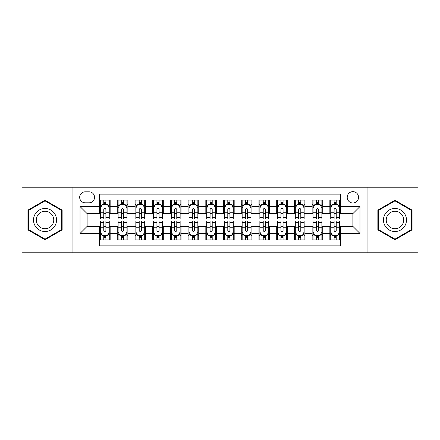<?xml version="1.0" encoding="UTF-8"?>
<svg xmlns="http://www.w3.org/2000/svg" width="440" height="440" viewBox="0 0 440 440"><rect width="100%" height="100%" fill="white"/><g stroke="black" fill="none" stroke-linecap="round" stroke-linejoin="round"><path stroke-width="0.66" d="M352.886 191.653A5.671 5.671 0 0 0 347.215 197.323A5.671 5.671 0 0 0 352.886 202.989A5.671 5.671 0 0 0 358.556 197.323A5.671 5.671 0 0 0 352.886 191.653M367.059 252.78L418 252.78L418 187.22L367.059 187.22L367.059 252.78L72.941 252.78L72.941 187.22L22 187.22L22 252.78L72.941 252.78M340.483 200.068L329.852 200.068L329.852 206.536L322.768 206.536L322.768 213.62L329.852 213.62L329.852 206.536M322.768 206.536L322.768 200.068L312.136 200.068L312.136 206.536L305.047 206.536L305.047 213.62L312.136 213.62L312.136 206.536M305.047 206.536L305.047 200.068L294.415 200.068L294.415 206.536L287.331 206.536L287.331 213.62L294.415 213.62L294.415 206.536M287.331 206.536L287.331 200.068L276.7 200.068L276.7 206.536L269.61 206.536L269.61 213.62L276.7 213.62L276.7 206.536M269.61 206.536L269.61 200.068L258.978 200.068L258.978 206.536L251.895 206.536L251.895 213.62L258.978 213.62L258.978 206.536M251.895 206.536L251.895 200.068L241.263 200.068L241.263 206.536L234.174 206.536L234.174 213.62L241.263 213.62L241.263 206.536M234.174 206.536L234.174 200.068L223.542 200.068L223.542 206.536L216.458 206.536L216.458 213.62L223.542 213.62L223.542 206.536M216.458 206.536L216.458 200.068L205.827 200.068L205.827 206.536L198.737 206.536L198.737 213.62L205.827 213.62L205.827 206.536M198.737 206.536L198.737 200.068L188.106 200.068L188.106 206.536L181.022 206.536L181.022 213.62L188.106 213.62L188.106 206.536M181.022 206.536L181.022 200.068L170.39 200.068L170.39 206.536L163.301 206.536L163.301 213.62L170.39 213.62L170.39 206.536M163.301 206.536L163.301 200.068L152.669 200.068L152.669 206.536L145.585 206.536L145.585 213.62L152.669 213.62L152.669 206.536M145.585 206.536L145.585 200.068L134.954 200.068L134.954 206.536L127.864 206.536L127.864 213.62L134.954 213.62L134.954 206.536M127.864 206.536L127.864 200.068L117.233 200.068L117.233 213.62L110.149 213.62L110.149 200.068L99.517 200.068M99.517 239.932L110.149 239.932L110.149 226.38L117.233 226.38L117.233 239.932L127.864 239.932L127.864 226.38L134.954 226.38L134.954 233.464L127.864 233.464M134.954 233.464L134.954 239.932L145.585 239.932L145.585 226.38L152.669 226.38L152.669 233.464L145.585 233.464M152.669 233.464L152.669 239.932L163.301 239.932L163.301 226.38L170.39 226.38L170.39 233.464L163.301 233.464M170.39 233.464L170.39 239.932L181.022 239.932L181.022 226.38L188.106 226.38L188.106 233.464L181.022 233.464M188.106 233.464L188.106 239.932L198.737 239.932L198.737 226.38L205.827 226.38L205.827 233.464L198.737 233.464M205.827 233.464L205.827 239.932L216.458 239.932L216.458 226.38L223.542 226.38L223.542 233.464L216.458 233.464M223.542 233.464L223.542 239.932L234.174 239.932L234.174 226.38L241.263 226.38L241.263 233.464L234.174 233.464M241.263 233.464L241.263 239.932L251.895 239.932L251.895 226.38L258.978 226.38L258.978 233.464L251.895 233.464M258.978 233.464L258.978 239.932L269.61 239.932L269.61 226.38L276.7 226.38L276.7 233.464L269.61 233.464M276.7 233.464L276.7 239.932L287.331 239.932L287.331 226.38L294.415 226.38L294.415 233.464L287.331 233.464M294.415 233.464L294.415 239.932L305.047 239.932L305.047 226.38L312.136 226.38L312.136 233.464L305.047 233.464M312.136 233.464L312.136 239.932L322.768 239.932L322.768 226.38L329.852 226.38L329.852 233.464L322.768 233.464M85.168 202.813L89.062 202.813A5.495 5.495 0 0 0 94.556 197.323A5.495 5.495 0 0 0 89.062 191.829L85.168 191.829A5.495 5.495 0 0 0 79.673 197.323A5.495 5.495 0 0 0 85.168 202.813M367.059 187.22L72.941 187.22M340.483 206.536L340.483 194.134L99.517 194.134L99.517 213.62L87.114 213.62L87.114 226.38L99.517 226.38L99.517 245.867L340.483 245.867L340.483 226.38L352.886 226.38L352.886 213.62L340.483 213.62L340.483 206.536L359.975 206.536L359.975 233.464L340.483 233.464M99.517 233.464L80.025 233.464L80.025 206.536L99.517 206.536M329.852 233.464L329.852 239.932L340.483 239.932M99.517 204.496L100.403 204.496M103.769 204.496L105.897 204.496M109.263 204.496L110.149 204.496M99.517 213.444L100.403 213.444M103.769 213.444L105.897 213.444M109.263 213.444L110.149 213.444M99.517 226.556L100.403 226.556M103.769 226.556L105.897 226.556M109.263 226.556L110.149 226.556M99.517 235.505L100.403 235.505M103.769 235.505L105.897 235.505M109.263 235.505L110.149 235.505M117.233 213.444L118.124 213.444M121.49 213.444L123.613 213.444M126.979 213.444L127.864 213.444M117.233 204.496L118.124 204.496M121.49 204.496L123.613 204.496M126.979 204.496L127.864 204.496M117.233 226.556L118.124 226.556M121.49 226.556L123.613 226.556M126.979 226.556L127.864 226.556M117.233 235.505L118.124 235.505M121.49 235.505L123.613 235.505M126.979 235.505L127.864 235.505M134.954 226.556L135.839 226.556M139.205 226.556L141.334 226.556M144.7 226.556L145.585 226.556M134.954 235.505L135.839 235.505M139.205 235.505L141.334 235.505M144.7 235.505L145.585 235.505M134.954 204.496L135.839 204.496M139.205 204.496L141.334 204.496M144.7 204.496L145.585 204.496M134.954 213.444L135.839 213.444M139.205 213.444L141.334 213.444M144.7 213.444L145.585 213.444M152.669 226.556L153.555 226.556M156.926 226.556L159.049 226.556M162.415 226.556L163.301 226.556M152.669 235.505L153.555 235.505M156.926 235.505L159.049 235.505M162.415 235.505L163.301 235.505M152.669 204.496L153.555 204.496M156.926 204.496L159.049 204.496M162.415 204.496L163.301 204.496M152.669 213.444L153.555 213.444M156.926 213.444L159.049 213.444M162.415 213.444L163.301 213.444M170.39 226.556L171.276 226.556M174.642 226.556L176.77 226.556M180.136 226.556L181.022 226.556M170.39 235.505L171.276 235.505M174.642 235.505L176.77 235.505M180.136 235.505L181.022 235.505M170.39 204.496L171.276 204.496M174.642 204.496L176.77 204.496M180.136 204.496L181.022 204.496M170.39 213.444L171.276 213.444M174.642 213.444L176.77 213.444M180.136 213.444L181.022 213.444M188.106 226.556L188.991 226.556M192.357 226.556L194.486 226.556M197.852 226.556L198.737 226.556M188.106 235.505L188.991 235.505M192.357 235.505L194.486 235.505M197.852 235.505L198.737 235.505M188.106 204.496L188.991 204.496M192.357 204.496L194.486 204.496M197.852 204.496L198.737 204.496M188.106 213.444L188.991 213.444M192.357 213.444L194.486 213.444M197.852 213.444L198.737 213.444M205.827 226.556L206.712 226.556M210.078 226.556L212.207 226.556M215.573 226.556L216.458 226.556M205.827 235.505L206.712 235.505M210.078 235.505L212.207 235.505M215.573 235.505L216.458 235.505M205.827 204.496L206.712 204.496M210.078 204.496L212.207 204.496M215.573 204.496L216.458 204.496M205.827 213.444L206.712 213.444M210.078 213.444L212.207 213.444M215.573 213.444L216.458 213.444M223.542 226.556L224.428 226.556M227.794 226.556L229.922 226.556M233.288 226.556L234.174 226.556M223.542 235.505L224.428 235.505M227.794 235.505L229.922 235.505M233.288 235.505L234.174 235.505M223.542 204.496L224.428 204.496M227.794 204.496L229.922 204.496M233.288 204.496L234.174 204.496M223.542 213.444L224.428 213.444M227.794 213.444L229.922 213.444M233.288 213.444L234.174 213.444M241.263 226.556L242.149 226.556M245.514 226.556L247.643 226.556M251.009 226.556L251.895 226.556M241.263 235.505L242.149 235.505M245.514 235.505L247.643 235.505M251.009 235.505L251.895 235.505M241.263 204.496L242.149 204.496M245.514 204.496L247.643 204.496M251.009 204.496L251.895 204.496M241.263 213.444L242.149 213.444M245.514 213.444L247.643 213.444M251.009 213.444L251.895 213.444M258.978 226.556L259.864 226.556M263.23 226.556L265.359 226.556M268.725 226.556L269.61 226.556M258.978 235.505L259.864 235.505M263.23 235.505L265.359 235.505M268.725 235.505L269.61 235.505M258.978 204.496L259.864 204.496M263.23 204.496L265.359 204.496M268.725 204.496L269.61 204.496M258.978 213.444L259.864 213.444M263.23 213.444L265.359 213.444M268.725 213.444L269.61 213.444M276.7 226.556L277.585 226.556M280.951 226.556L283.074 226.556M286.445 226.556L287.331 226.556M276.7 235.505L277.585 235.505M280.951 235.505L283.074 235.505M286.445 235.505L287.331 235.505M276.7 204.496L277.585 204.496M280.951 204.496L283.074 204.496M286.445 204.496L287.331 204.496M276.7 213.444L277.585 213.444M280.951 213.444L283.074 213.444M286.445 213.444L287.331 213.444M294.415 226.556L295.3 226.556M298.666 226.556L300.795 226.556M304.161 226.556L305.047 226.556M294.415 235.505L295.3 235.505M298.666 235.505L300.795 235.505M304.161 235.505L305.047 235.505M294.415 204.496L295.3 204.496M298.666 204.496L300.795 204.496M304.161 204.496L305.047 204.496M294.415 213.444L295.3 213.444M298.666 213.444L300.795 213.444M304.161 213.444L305.047 213.444M312.136 226.556L313.022 226.556M316.388 226.556L318.511 226.556M321.877 226.556L322.768 226.556M312.136 235.505L313.022 235.505M316.388 235.505L318.511 235.505M321.877 235.505L322.768 235.505M312.136 204.496L313.022 204.496M316.388 204.496L318.511 204.496M321.877 204.496L322.768 204.496M312.136 213.444L313.022 213.444M316.388 213.444L318.511 213.444M321.877 213.444L322.768 213.444M329.852 226.556L330.737 226.556M334.103 226.556L336.232 226.556M339.598 226.556L340.483 226.556M329.852 235.505L330.737 235.505M334.103 235.505L336.232 235.505M339.598 235.505L340.483 235.505M329.852 204.496L330.737 204.496M334.103 204.496L336.232 204.496M339.598 204.496L340.483 204.496M329.852 213.444L330.737 213.444M334.103 213.444L336.232 213.444M339.598 213.444L340.483 213.444M87.114 213.62L80.025 206.536M87.114 226.38L80.025 233.464M359.975 206.536L352.886 213.62M359.975 233.464L352.886 226.38M45.034 239.745L62.134 229.873L62.134 210.128L45.034 200.255L27.935 210.128L27.935 229.873L45.034 239.745M412.066 210.128L394.966 200.255L377.867 210.128L377.867 229.873L394.966 239.745L412.066 229.873L412.066 210.128M105.897 202.373L103.769 202.373M109.263 217.492L105.897 217.492L105.897 218.939L109.263 218.939L109.263 208.131L107.492 204.584L102.174 204.584L100.403 208.131L100.403 218.939L103.769 218.939L103.769 217.492L100.403 217.492M100.403 208.131L100.403 200.068M109.263 208.131L109.263 200.068M103.769 204.584L103.769 200.068M105.897 200.068L105.897 204.584M105.897 217.492L105.897 209.457C105.188 208.093 104.478 208.093 103.769 209.457L103.769 217.492M103.769 237.628L105.897 237.628M100.403 222.508L103.769 222.508L103.769 221.062L100.403 221.062L100.403 231.869L102.174 235.417L107.492 235.417L109.263 231.869L109.263 221.062L105.897 221.062L105.897 222.508L109.263 222.508M109.263 231.869L109.263 239.932M100.403 231.869L100.403 239.932M105.897 235.417L105.897 239.932M103.769 239.932L103.769 235.417M103.769 222.508L103.769 230.544C104.478 231.907 105.188 231.907 105.897 230.544L105.897 222.508M45.034 208.483A11.517 11.517 0 0 0 33.517 220A11.517 11.517 0 0 0 45.034 231.517A11.517 11.517 0 0 0 56.551 220A11.517 11.517 0 0 0 45.034 208.483M45.034 211.282A8.718 8.718 0 0 0 36.317 220A8.718 8.718 0 0 0 45.034 228.718A8.718 8.718 0 0 0 53.752 220A8.718 8.718 0 0 0 45.034 211.282M61.6 229.565L45.034 239.129L28.468 229.565L28.468 210.436L45.034 200.871L61.6 210.436L61.6 229.565M384.995 214.242A11.517 11.517 0 0 0 389.208 229.972A11.517 11.517 0 0 0 404.943 225.759A11.517 11.517 0 0 0 400.725 210.029A11.517 11.517 0 0 0 384.995 214.242M387.415 215.639A8.718 8.718 0 0 0 390.605 227.552A8.718 8.718 0 0 0 402.518 224.362A8.718 8.718 0 0 0 399.327 212.448A8.718 8.718 0 0 0 387.415 215.639M411.532 210.436L411.532 229.565L394.966 239.129L378.4 229.565L378.4 210.436L394.966 200.871L411.532 210.436M123.613 202.373L121.49 202.373M126.979 217.492L123.613 217.492L123.613 218.939L126.979 218.939L126.979 208.131L125.208 204.584L119.895 204.584L118.124 208.131L118.124 218.939L121.49 218.939L121.49 217.492L118.124 217.492M118.124 208.131L118.124 200.068M126.979 208.131L126.979 200.068M121.49 204.584L121.49 200.068M123.613 200.068L123.613 204.584M123.613 217.492L123.613 209.457C122.903 208.093 122.199 208.093 121.49 209.457L121.49 217.492M141.334 202.373L139.205 202.373M144.7 217.492L141.334 217.492L141.334 218.939L144.7 218.939L144.7 208.131L142.929 204.584L137.61 204.584L135.839 208.131L135.839 218.939L139.205 218.939L139.205 217.492L135.839 217.492M135.839 208.131L135.839 200.068M144.7 208.131L144.7 200.068M139.205 204.584L139.205 200.068M141.334 200.068L141.334 204.584M141.334 217.492L141.334 209.457C140.624 208.093 139.915 208.093 139.205 209.457L139.205 217.492M159.049 202.373L156.926 202.373M162.415 217.492L159.049 217.492L159.049 218.939L162.415 218.939L162.415 208.131L160.644 204.584L155.331 204.584L153.555 208.131L153.555 218.939L156.926 218.939L156.926 217.492L153.555 217.492M153.555 208.131L153.555 200.068M162.415 208.131L162.415 200.068M156.926 204.584L156.926 200.068M159.049 200.068L159.049 204.584M159.049 217.492L159.049 209.457C158.34 208.093 157.636 208.093 156.926 209.457L156.926 217.492M176.77 202.373L174.642 202.373M180.136 217.492L176.77 217.492L176.77 218.939L180.136 218.939L180.136 208.131L178.365 204.584L173.047 204.584L171.276 208.131L171.276 218.939L174.642 218.939L174.642 217.492L171.276 217.492M171.276 208.131L171.276 200.068M180.136 208.131L180.136 200.068M174.642 204.584L174.642 200.068M176.77 200.068L176.77 204.584M176.77 217.492L176.77 209.457C176.061 208.093 175.351 208.093 174.642 209.457L174.642 217.492M121.49 237.628L123.613 237.628M118.124 222.508L121.49 222.508L121.49 221.062L118.124 221.062L118.124 231.869L119.895 235.417L125.208 235.417L126.979 231.869L126.979 221.062L123.613 221.062L123.613 222.508L126.979 222.508M126.979 231.869L126.979 239.932M118.124 231.869L118.124 239.932M123.613 235.417L123.613 239.932M121.49 239.932L121.49 235.417M121.49 222.508L121.49 230.544C122.194 231.907 122.903 231.907 123.613 230.544L123.613 222.508M139.205 237.628L141.334 237.628M135.839 222.508L139.205 222.508L139.205 221.062L135.839 221.062L135.839 231.869L137.61 235.417L142.929 235.417L144.7 231.869L144.7 221.062L141.334 221.062L141.334 222.508L144.7 222.508M144.7 231.869L144.7 239.932M135.839 231.869L135.839 239.932M141.334 235.417L141.334 239.932M139.205 239.932L139.205 235.417M139.205 222.508L139.205 230.544C139.915 231.907 140.624 231.907 141.334 230.544L141.334 222.508M156.926 237.628L159.049 237.628M153.555 222.508L156.926 222.508L156.926 221.062L153.555 221.062L153.555 231.869L155.331 235.417L160.644 235.417L162.415 231.869L162.415 221.062L159.049 221.062L159.049 222.508L162.415 222.508M162.415 231.869L162.415 239.932M153.555 231.869L153.555 239.932M159.049 235.417L159.049 239.932M156.926 239.932L156.926 235.417M156.926 222.508L156.926 230.544C157.63 231.907 158.34 231.907 159.049 230.544L159.049 222.508M174.642 237.628L176.77 237.628M171.276 222.508L174.642 222.508L174.642 221.062L171.276 221.062L171.276 231.869L173.047 235.417L178.365 235.417L180.136 231.869L180.136 221.062L176.77 221.062L176.77 222.508L180.136 222.508M180.136 231.869L180.136 239.932M171.276 231.869L171.276 239.932M176.77 235.417L176.77 239.932M174.642 239.932L174.642 235.417M174.642 222.508L174.642 230.544C175.351 231.907 176.061 231.907 176.77 230.544L176.77 222.508M194.486 202.373L192.357 202.373M197.852 217.492L194.486 217.492L194.486 218.939L197.852 218.939L197.852 208.131L196.081 204.584L190.768 204.584L188.991 208.131L188.991 218.939L192.357 218.939L192.357 217.492L188.991 217.492M188.991 208.131L188.991 200.068M197.852 208.131L197.852 200.068M192.357 204.584L192.357 200.068M194.486 200.068L194.486 204.584M194.486 217.492L194.486 209.457C193.776 208.093 193.072 208.093 192.357 209.457L192.357 217.492M192.357 237.628L194.486 237.628M188.991 222.508L192.357 222.508L192.357 221.062L188.991 221.062L188.991 231.869L190.768 235.417L196.081 235.417L197.852 231.869L197.852 221.062L194.486 221.062L194.486 222.508L197.852 222.508M197.852 231.869L197.852 239.932M188.991 231.869L188.991 239.932M194.486 235.417L194.486 239.932M192.357 239.932L192.357 235.417M192.357 222.508L192.357 230.544C193.066 231.907 193.776 231.907 194.486 230.544L194.486 222.508M212.207 202.373L210.078 202.373M215.573 217.492L212.207 217.492L212.207 218.939L215.573 218.939L215.573 208.131L213.796 204.584L208.483 204.584L206.712 208.131L206.712 218.939L210.078 218.939L210.078 217.492L206.712 217.492M206.712 208.131L206.712 200.068M215.573 208.131L215.573 200.068M210.078 204.584L210.078 200.068M212.207 200.068L212.207 204.584M212.207 217.492L212.207 209.457C211.497 208.093 210.788 208.093 210.078 209.457L210.078 217.492M210.078 237.628L212.207 237.628M206.712 222.508L210.078 222.508L210.078 221.062L206.712 221.062L206.712 231.869L208.483 235.417L213.796 235.417L215.573 231.869L215.573 221.062L212.207 221.062L212.207 222.508L215.573 222.508M215.573 231.869L215.573 239.932M206.712 231.869L206.712 239.932M212.207 235.417L212.207 239.932M210.078 239.932L210.078 235.417M210.078 222.508L210.078 230.544C210.788 231.907 211.497 231.907 212.207 230.544L212.207 222.508M229.922 202.373L227.794 202.373M233.288 217.492L229.922 217.492L229.922 218.939L233.288 218.939L233.288 208.131L231.517 204.584L226.204 204.584L224.428 208.131L224.428 218.939L227.794 218.939L227.794 217.492L224.428 217.492M224.428 208.131L224.428 200.068M233.288 208.131L233.288 200.068M227.794 204.584L227.794 200.068M229.922 200.068L229.922 204.584M229.922 217.492L229.922 209.457C229.213 208.093 228.503 208.093 227.794 209.457L227.794 217.492M227.794 237.628L229.922 237.628M224.428 222.508L227.794 222.508L227.794 221.062L224.428 221.062L224.428 231.869L226.204 235.417L231.517 235.417L233.288 231.869L233.288 221.062L229.922 221.062L229.922 222.508L233.288 222.508M233.288 231.869L233.288 239.932M224.428 231.869L224.428 239.932M229.922 235.417L229.922 239.932M227.794 239.932L227.794 235.417M227.794 222.508L227.794 230.544C228.503 231.907 229.213 231.907 229.922 230.544L229.922 222.508M247.643 202.373L245.514 202.373M251.009 217.492L247.643 217.492L247.643 218.939L251.009 218.939L251.009 208.131L249.233 204.584L243.92 204.584L242.149 208.131L242.149 218.939L245.514 218.939L245.514 217.492L242.149 217.492M242.149 208.131L242.149 200.068M251.009 208.131L251.009 200.068M245.514 204.584L245.514 200.068M247.643 200.068L247.643 204.584M247.643 217.492L247.643 209.457C246.934 208.093 246.224 208.093 245.514 209.457L245.514 217.492M245.514 237.628L247.643 237.628M242.149 222.508L245.514 222.508L245.514 221.062L242.149 221.062L242.149 231.869L243.92 235.417L249.233 235.417L251.009 231.869L251.009 221.062L247.643 221.062L247.643 222.508L251.009 222.508M251.009 231.869L251.009 239.932M242.149 231.869L242.149 239.932M247.643 235.417L247.643 239.932M245.514 239.932L245.514 235.417M245.514 222.508L245.514 230.544C246.224 231.907 246.928 231.907 247.643 230.544L247.643 222.508M265.359 202.373L263.23 202.373M268.725 217.492L265.359 217.492L265.359 218.939L268.725 218.939L268.725 208.131L266.954 204.584L261.635 204.584L259.864 208.131L259.864 218.939L263.23 218.939L263.23 217.492L259.864 217.492M259.864 208.131L259.864 200.068M268.725 208.131L268.725 200.068M263.23 204.584L263.23 200.068M265.359 200.068L265.359 204.584M265.359 217.492L265.359 209.457C264.649 208.093 263.94 208.093 263.23 209.457L263.23 217.492M283.074 202.373L280.951 202.373M286.445 217.492L283.074 217.492L283.074 218.939L286.445 218.939L286.445 208.131L284.669 204.584L279.356 204.584L277.585 208.131L277.585 218.939L280.951 218.939L280.951 217.492L277.585 217.492M277.585 208.131L277.585 200.068M286.445 208.131L286.445 200.068M280.951 204.584L280.951 200.068M283.074 200.068L283.074 204.584M283.074 217.492L283.074 209.457C282.37 208.093 281.661 208.093 280.951 209.457L280.951 217.492M300.795 202.373L298.666 202.373M304.161 217.492L300.795 217.492L300.795 218.939L304.161 218.939L304.161 208.131L302.39 204.584L297.072 204.584L295.3 208.131L295.3 218.939L298.666 218.939L298.666 217.492L295.3 217.492M295.3 208.131L295.3 200.068M304.161 208.131L304.161 200.068M298.666 204.584L298.666 200.068M300.795 200.068L300.795 204.584M300.795 217.492L300.795 209.457C300.086 208.093 299.376 208.093 298.666 209.457L298.666 217.492M318.511 202.373L316.388 202.373M321.877 217.492L318.511 217.492L318.511 218.939L321.877 218.939L321.877 208.131L320.106 204.584L314.793 204.584L313.022 208.131L313.022 218.939L316.388 218.939L316.388 217.492L313.022 217.492M313.022 208.131L313.022 200.068M321.877 208.131L321.877 200.068M316.388 204.584L316.388 200.068M318.511 200.068L318.511 204.584M318.511 217.492L318.511 209.457C317.807 208.093 317.097 208.093 316.388 209.457L316.388 217.492M263.23 237.628L265.359 237.628M259.864 222.508L263.23 222.508L263.23 221.062L259.864 221.062L259.864 231.869L261.635 235.417L266.954 235.417L268.725 231.869L268.725 221.062L265.359 221.062L265.359 222.508L268.725 222.508M268.725 231.869L268.725 239.932M259.864 231.869L259.864 239.932M265.359 235.417L265.359 239.932M263.23 239.932L263.23 235.417M263.23 222.508L263.23 230.544C263.94 231.907 264.649 231.907 265.359 230.544L265.359 222.508M280.951 237.628L283.074 237.628M277.585 222.508L280.951 222.508L280.951 221.062L277.585 221.062L277.585 231.869L279.356 235.417L284.669 235.417L286.445 231.869L286.445 221.062L283.074 221.062L283.074 222.508L286.445 222.508M286.445 231.869L286.445 239.932M277.585 231.869L277.585 239.932M283.074 235.417L283.074 239.932M280.951 239.932L280.951 235.417M280.951 222.508L280.951 230.544C281.661 231.907 282.365 231.907 283.074 230.544L283.074 222.508M298.666 237.628L300.795 237.628M295.3 222.508L298.666 222.508L298.666 221.062L295.3 221.062L295.3 231.869L297.072 235.417L302.39 235.417L304.161 231.869L304.161 221.062L300.795 221.062L300.795 222.508L304.161 222.508M304.161 231.869L304.161 239.932M295.3 231.869L295.3 239.932M300.795 235.417L300.795 239.932M298.666 239.932L298.666 235.417M298.666 222.508L298.666 230.544C299.376 231.907 300.086 231.907 300.795 230.544L300.795 222.508M316.388 237.628L318.511 237.628M313.022 222.508L316.388 222.508L316.388 221.062L313.022 221.062L313.022 231.869L314.793 235.417L320.106 235.417L321.877 231.869L321.877 221.062L318.511 221.062L318.511 222.508L321.877 222.508M321.877 231.869L321.877 239.932M313.022 231.869L313.022 239.932M318.511 235.417L318.511 239.932M316.388 239.932L316.388 235.417M316.388 222.508L316.388 230.544C317.097 231.907 317.801 231.907 318.511 230.544L318.511 222.508M336.232 202.373L334.103 202.373M339.598 217.492L336.232 217.492L336.232 218.939L339.598 218.939L339.598 208.131L337.827 204.584L332.508 204.584L330.737 208.131L330.737 218.939L334.103 218.939L334.103 217.492L330.737 217.492M330.737 208.131L330.737 200.068M339.598 208.131L339.598 200.068M334.103 204.584L334.103 200.068M336.232 200.068L336.232 204.584M336.232 217.492L336.232 209.457C335.522 208.093 334.812 208.093 334.103 209.457L334.103 217.492M334.103 237.628L336.232 237.628M330.737 222.508L334.103 222.508L334.103 221.062L330.737 221.062L330.737 231.869L332.508 235.417L337.827 235.417L339.598 231.869L339.598 221.062L336.232 221.062L336.232 222.508L339.598 222.508M339.598 231.869L339.598 239.932M330.737 231.869L330.737 239.932M336.232 235.417L336.232 239.932M334.103 239.932L334.103 235.417M334.103 222.508L334.103 230.544C334.812 231.907 335.522 231.907 336.232 230.544L336.232 222.508M117.233 233.464L110.149 233.464M117.233 206.536L110.149 206.536M109.219 208.043L100.447 208.043M100.403 205.563L101.689 205.563M107.976 205.563L109.263 205.563M103.769 212.234L100.403 212.234M109.263 212.234L105.897 212.234M105.897 203.5L103.769 203.5M100.447 231.957L109.219 231.957M109.263 234.438L107.976 234.438M101.689 234.438L100.403 234.438M105.897 227.766L109.263 227.766M100.403 227.766L103.769 227.766M103.769 236.5L105.897 236.5M126.934 208.043L118.168 208.043M118.124 205.563L119.405 205.563M125.697 205.563L126.979 205.563M121.49 212.234L118.124 212.234M126.979 212.234L123.613 212.234M123.613 203.5L121.49 203.5M144.656 208.043L135.883 208.043M135.839 205.563L137.126 205.563M143.413 205.563L144.7 205.563M139.205 212.234L135.839 212.234M144.7 212.234L141.334 212.234M141.334 203.5L139.205 203.5M162.371 208.043L153.604 208.043M153.555 205.563L154.841 205.563M161.134 205.563L162.415 205.563M156.926 212.234L153.555 212.234M162.415 212.234L159.049 212.234M159.049 203.5L156.926 203.5M180.092 208.043L171.32 208.043M171.276 205.563L172.557 205.563M178.849 205.563L180.136 205.563M174.642 212.234L171.276 212.234M180.136 212.234L176.77 212.234M176.77 203.5L174.642 203.5M118.168 231.957L126.934 231.957M126.979 234.438L125.697 234.438M119.405 234.438L118.124 234.438M123.613 227.766L126.979 227.766M118.124 227.766L121.49 227.766M121.49 236.5L123.613 236.5M135.883 231.957L144.656 231.957M144.7 234.438L143.413 234.438M137.126 234.438L135.839 234.438M141.334 227.766L144.7 227.766M135.839 227.766L139.205 227.766M139.205 236.5L141.334 236.5M153.604 231.957L162.371 231.957M162.415 234.438L161.134 234.438M154.841 234.438L153.555 234.438M159.049 227.766L162.415 227.766M153.555 227.766L156.926 227.766M156.926 236.5L159.049 236.5M171.32 231.957L180.092 231.957M180.136 234.438L178.849 234.438M172.557 234.438L171.276 234.438M176.77 227.766L180.136 227.766M171.276 227.766L174.642 227.766M174.642 236.5L176.77 236.5M197.808 208.043L189.035 208.043M188.991 205.563L190.278 205.563M196.57 205.563L197.852 205.563M192.357 212.234L188.991 212.234M197.852 212.234L194.486 212.234M194.486 203.5L192.357 203.5M189.035 231.957L197.808 231.957M197.852 234.438L196.57 234.438M190.278 234.438L188.991 234.438M194.486 227.766L197.852 227.766M188.991 227.766L192.357 227.766M192.357 236.5L194.486 236.5M215.529 208.043L206.756 208.043M206.712 205.563L207.994 205.563M214.286 205.563L215.573 205.563M210.078 212.234L206.712 212.234M215.573 212.234L212.207 212.234M212.207 203.5L210.078 203.5M206.756 231.957L215.529 231.957M215.573 234.438L214.286 234.438M207.994 234.438L206.712 234.438M212.207 227.766L215.573 227.766M206.712 227.766L210.078 227.766M210.078 236.5L212.207 236.5M233.244 208.043L224.472 208.043M224.428 205.563L225.715 205.563M232.007 205.563L233.288 205.563M227.794 212.234L224.428 212.234M233.288 212.234L229.922 212.234M229.922 203.5L227.794 203.5M224.472 231.957L233.244 231.957M233.288 234.438L232.007 234.438M225.715 234.438L224.428 234.438M229.922 227.766L233.288 227.766M224.428 227.766L227.794 227.766M227.794 236.5L229.922 236.5M250.965 208.043L242.193 208.043M242.149 205.563L243.43 205.563M249.722 205.563L251.009 205.563M245.514 212.234L242.149 212.234M251.009 212.234L247.643 212.234M247.643 203.5L245.514 203.5M242.193 231.957L250.965 231.957M251.009 234.438L249.722 234.438M243.43 234.438L242.149 234.438M247.643 227.766L251.009 227.766M242.149 227.766L245.514 227.766M245.514 236.5L247.643 236.5M268.68 208.043L259.908 208.043M259.864 205.563L261.151 205.563M267.443 205.563L268.725 205.563M263.23 212.234L259.864 212.234M268.725 212.234L265.359 212.234M265.359 203.5L263.23 203.5M286.396 208.043L277.629 208.043M277.585 205.563L278.867 205.563M285.159 205.563L286.445 205.563M280.951 212.234L277.585 212.234M286.445 212.234L283.074 212.234M283.074 203.5L280.951 203.5M304.117 208.043L295.345 208.043M295.3 205.563L296.588 205.563M302.874 205.563L304.161 205.563M298.666 212.234L295.3 212.234M304.161 212.234L300.795 212.234M300.795 203.5L298.666 203.5M321.833 208.043L313.066 208.043M313.022 205.563L314.303 205.563M320.595 205.563L321.877 205.563M316.388 212.234L313.022 212.234M321.877 212.234L318.511 212.234M318.511 203.5L316.388 203.5M259.908 231.957L268.68 231.957M268.725 234.438L267.443 234.438M261.151 234.438L259.864 234.438M265.359 227.766L268.725 227.766M259.864 227.766L263.23 227.766M263.23 236.5L265.359 236.5M277.629 231.957L286.396 231.957M286.445 234.438L285.159 234.438M278.867 234.438L277.585 234.438M283.074 227.766L286.445 227.766M277.585 227.766L280.951 227.766M280.951 236.5L283.074 236.5M295.345 231.957L304.117 231.957M304.161 234.438L302.874 234.438M296.588 234.438L295.3 234.438M300.795 227.766L304.161 227.766M295.3 227.766L298.666 227.766M298.666 236.5L300.795 236.5M313.066 231.957L321.833 231.957M321.877 234.438L320.595 234.438M314.303 234.438L313.022 234.438M318.511 227.766L321.877 227.766M313.022 227.766L316.388 227.766M316.388 236.5L318.511 236.5M339.554 208.043L330.781 208.043M330.737 205.563L332.024 205.563M338.311 205.563L339.598 205.563M334.103 212.234L330.737 212.234M339.598 212.234L336.232 212.234M336.232 203.5L334.103 203.5M330.781 231.957L339.554 231.957M339.598 234.438L338.311 234.438M332.024 234.438L330.737 234.438M336.232 227.766L339.598 227.766M330.737 227.766L334.103 227.766M334.103 236.5L336.232 236.5"/></g></svg>

